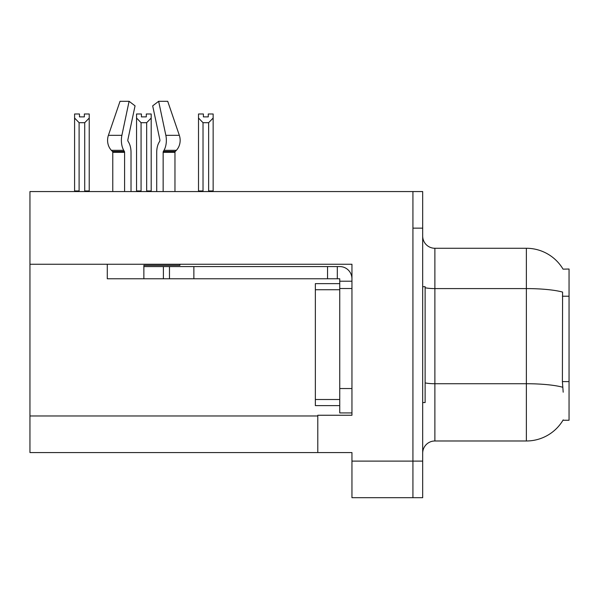 <?xml version="1.0" encoding="UTF-8"?>
<svg xmlns="http://www.w3.org/2000/svg" width="599" height="599" viewBox="0 0 599 599"><rect width="100%" height="100%" fill="white"/><g stroke="black" fill="none" stroke-linecap="round" stroke-linejoin="round"><path stroke-width="0.9" d="M29.95 264.249L351.95 264.249L351.95 415.249L317.792 415.249L317.792 452.567L29.95 452.567L29.95 191.56L412.928 191.56L412.928 497.702L351.95 497.702L351.95 461.11L412.928 461.11L412.928 497.702L422.684 497.702L422.684 461.11L412.928 461.11L412.928 228.152L422.684 228.152L422.684 461.11M317.792 452.567L351.95 452.567L351.95 461.11M563.06 269.161A42.686 42.686 0 0 0 526.364 248.271A42.686 42.686 0 0 1 563.06 269.161L569.05 269.011L569.05 420.251L562.97 420.251L563.187 419.884A42.686 42.686 0 0 1 526.364 440.984L434.881 440.984A12.197 12.197 0 0 0 422.684 453.181M563.187 392.195L562.401 381.6L562.581 292.08A42.686 7.413 180 0 0 526.364 288.591L526.364 248.271L434.881 248.271A12.197 12.197 0 0 1 422.684 236.073A12.197 12.197 0 0 0 434.881 248.271L434.881 440.984M412.928 191.56L422.684 191.56L422.684 228.152M208.265 116.88L203.39 116.88L208.265 116.88L208.265 113.99L213.147 113.99L213.147 118.04L208.632 122.698L203.024 122.698L203.024 190.946L202.425 191.56M209.231 191.56L208.632 190.946L208.632 122.698M208.632 190.946L213.147 190.946L213.147 191.56L213.147 118.04M203.024 122.698L198.509 118.04L198.509 113.99L203.39 113.99L203.39 116.88M203.024 190.946L198.509 190.946L198.509 191.56L198.509 118.04M147.272 191.56L146.673 190.946L146.673 122.698L141.065 122.698L141.065 190.946L140.465 191.56M141.431 116.88L146.306 116.88L141.431 116.88L141.431 113.99L136.55 113.99L136.55 191.56M146.306 116.88L146.306 113.99L151.188 113.99L151.188 190.946L146.673 190.946M151.188 118.04L146.673 122.698M141.065 122.698L136.55 118.04L136.55 190.946L141.065 190.946M151.188 190.946L151.188 191.56M84.347 116.88L79.472 116.88L84.347 116.88L84.347 113.99L89.229 113.99L89.229 118.04L84.714 122.698L79.105 122.698L79.105 190.946L74.59 190.946L74.59 191.56M79.105 122.698L74.59 118.04L74.59 113.99L79.472 113.99L79.472 116.88M79.105 190.946L78.506 191.56M74.59 118.04L74.59 190.946L74.59 118.04M89.229 118.04L89.229 190.946L84.714 190.946L84.714 122.698M85.313 191.56L84.714 190.946M89.229 190.946L89.229 191.56M422.684 286.696L425.125 286.696L425.125 402.565L422.684 402.565M339.745 405.613L315.359 405.613L315.359 283.641L339.745 283.641L339.753 288.523L339.745 278.767L327.548 278.767L327.548 266.57L339.745 266.57A12.197 12.197 0 0 1 351.942 278.775M179.902 264.249L179.902 265.35L143.865 265.35L143.865 266.57L169.48 266.57L169.48 278.767L107.281 278.767L107.281 264.249M163.145 191.56L163.145 152.333A1.22 0.644 90 0 1 163.355 151.427L164.006 150.319A13.418 7.068 -90 0 0 165.848 135.329L158.645 101.298L167.713 101.298L179.333 135.329A13.418 11.403 90 0 1 176.361 150.319L175.312 151.427A1.22 1.033 -90 0 0 174.968 152.333L174.968 191.56M131.016 191.56L131.016 152.333A13.418 7.068 90 0 0 128.673 142.345L128.021 141.237A1.22 0.644 -90 0 1 127.849 139.874L135.052 105.851L129.092 101.298L121.889 135.329A13.418 7.068 90 0 0 123.731 150.319L124.382 151.427A1.22 0.644 -90 0 1 124.592 152.333L124.592 191.56M112.769 191.56L112.769 152.333A1.22 1.033 90 0 0 112.425 151.427L111.369 150.319A13.418 11.403 -90 0 1 108.404 135.329L120.025 101.298L129.092 101.298M159.716 141.237A1.22 0.644 90 0 0 159.881 139.874A1.22 0.644 90 0 1 159.716 141.237L159.064 142.345A13.418 7.068 -90 0 0 156.721 152.333L156.721 191.56M127.849 139.874A1.22 0.644 -90 0 0 128.021 141.237L128.673 142.345M158.645 101.298L152.685 105.851L159.881 139.874M169.48 266.57L327.548 266.57M169.48 278.767L327.548 278.767M339.745 412.928L351.95 412.928L339.745 412.928L339.745 288.523L351.95 288.523M337.304 278.767L337.304 266.57M351.95 281.208L339.745 281.208M29.95 415.983L317.792 415.983M569.05 296.22L562.401 296.22M569.05 381.6L562.401 381.6M526.364 440.984L526.364 288.591L434.881 288.591A12.197 2.119 0 0 1 425.125 287.745M562.708 387.246A42.686 7.413 180 0 0 526.364 383.727L434.881 383.727A12.197 2.119 -0 0 1 425.125 382.873M315.359 399.511L339.745 399.511M315.359 289.744L339.745 289.744M143.865 278.767L143.865 266.57M174.968 152.333L163.145 152.333M124.592 152.333L112.769 152.333M121.889 135.329L108.404 135.329M179.333 135.329L165.848 135.329M123.731 150.319L111.369 150.319M176.361 150.319L164.006 150.319M124.382 151.427L112.425 151.427M175.312 151.427L163.355 151.427M351.95 388.534L339.745 388.534M193.874 278.767L193.874 266.57M163.385 278.767L163.385 266.57"/></g></svg>
